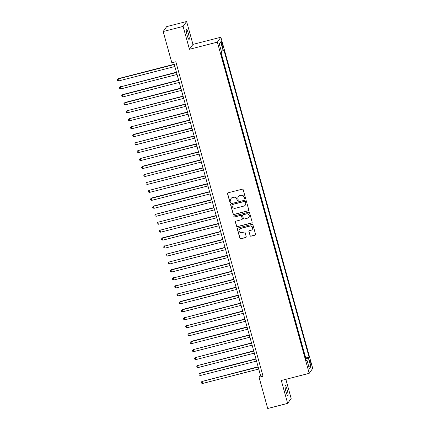<?xml version="1.0" encoding="UTF-8"?>
<svg xmlns="http://www.w3.org/2000/svg" width="430" height="430" viewBox="0 0 430 430"><rect width="100%" height="100%" fill="white"/><g stroke="black" fill="none" stroke-linecap="round" stroke-linejoin="round"><path stroke-width="0.64" d="M245.1 198.757A0.57 0.559 -144.5 0 0 245.498 198.069L243.197 189.764A0.817 0.801 -144.5 0 0 242.197 189.184L228.11 192.801A0.817 0.801 -144.5 0 0 227.545 193.785L229.846 202.084A0.57 0.559 -144.5 0 0 230.862 202.277A0.57 0.559 -144.5 0 0 230.942 201.804L230.647 200.729A2.618 2.564 -144.5 0 1 232.458 197.585L233.63 197.284A2.618 2.564 -144.5 0 1 236.828 199.144L237.124 200.219A0.57 0.559 -144.5 0 0 238.139 200.412A0.57 0.559 -144.5 0 0 238.22 199.939L237.924 198.864A2.618 2.564 -144.5 0 1 239.736 195.72L240.907 195.419A2.618 2.564 -144.5 0 1 244.106 197.273L244.401 198.348A0.57 0.559 -144.5 0 0 245.1 198.757M238.301 196.698L238.392 196.564A2.618 2.564 -144.5 0 1 239.827 195.585L241.004 195.284A2.618 2.564 -144.5 0 1 244.197 197.144L244.498 198.219A0.57 0.559 -144.5 0 0 245.46 198.472M227.712 193.043A0.817 0.801 -144.5 0 0 227.642 193.65L229.942 201.955A0.57 0.559 -144.5 0 0 230.905 202.207M231.023 198.569L231.114 198.434A2.618 2.564 -144.5 0 1 232.549 197.456L233.726 197.155A2.618 2.564 -144.5 0 1 236.919 199.009L237.22 200.084A0.57 0.559 -144.5 0 0 238.182 200.342M287.143 389.725A5.327 0.806 75.6 0 0 285.208 385.414A5.327 0.806 75.6 0 0 285.928 391.429A5.327 0.806 75.6 0 0 287.858 395.74A5.327 0.806 75.6 0 0 287.143 389.725M188.34 33.454A5.327 0.806 75.6 0 0 186.405 29.143A5.327 0.806 75.6 0 0 187.125 35.158A5.327 0.806 75.6 0 0 189.055 39.469A5.327 0.806 75.6 0 0 188.34 33.454M310.713 362.382A2.666 0.403 75.6 0 0 309.745 360.227A2.666 0.403 75.6 0 0 310.105 363.232A2.666 0.403 75.6 0 0 311.073 365.387A2.666 0.403 75.6 0 0 310.713 362.382M249.997 235.608A0.817 0.801 -144.5 0 0 250.996 236.188L254.952 235.172A0.817 0.801 -144.5 0 0 255.517 234.189L252.958 224.971A0.817 0.801 -144.5 0 0 251.958 224.39L237.876 228.007A0.817 0.801 -144.5 0 0 237.306 228.986L239.865 238.209A0.817 0.801 -144.5 0 0 240.864 238.79L245.637 237.564A0.817 0.801 -144.5 0 0 246.202 236.581L245.111 232.635A0.817 0.801 -144.5 0 0 244.111 232.055L241.741 232.662A2.188 2.145 -144.5 0 1 239.386 229.303A2.188 2.145 -144.5 0 1 240.585 228.48L249.857 226.099A2.188 2.145 -144.5 0 1 252.216 229.464A2.188 2.145 -144.5 0 1 251.018 230.281L249.47 230.679A0.817 0.801 -144.5 0 0 248.905 231.662L250.093 235.473A0.817 0.801 -144.5 0 0 251.093 236.054L255.044 235.043A0.817 0.801 -144.5 0 0 255.441 234.796M281.301 380.496L287.648 403.383L267.718 408.5L259.053 377.25L263.036 376.228L175.827 61.753L171.839 62.775L163.174 31.53L183.105 26.413L189.453 49.299L217.36 42.135L309.208 373.331L281.301 380.496M248.212 210.872A0.817 0.801 -144.5 0 0 248.776 209.888L246.218 200.665A0.817 0.801 -144.5 0 0 245.218 200.084L231.136 203.702A0.817 0.801 -144.5 0 0 230.566 204.685L233.125 213.903A0.817 0.801 -144.5 0 0 234.124 214.484L248.303 210.738A0.817 0.801 -144.5 0 0 248.701 210.496M249.588 212.818L252.147 222.041A0.817 0.801 -144.5 0 1 251.582 223.019L237.494 226.637A0.817 0.801 -144.5 0 1 236.495 226.056L235.398 222.111A0.817 0.801 -144.5 0 1 235.968 221.127L241.681 219.66A0.817 0.801 -144.5 0 0 242.246 218.682L241.52 216.064A0.817 0.801 -144.5 0 0 240.52 215.484L234.57 217.01A0.57 0.559 -144.5 0 1 233.958 216.129A0.57 0.559 -144.5 0 1 234.269 215.914L248.588 212.237A0.817 0.801 -144.5 0 1 249.588 212.818M221.557 43.887L222.041 45.639A2.58 0.392 75.6 0 0 222.976 47.725A2.58 0.392 75.6 0 0 222.627 44.817L222.143 43.065A2.58 0.392 75.6 0 0 221.208 40.974A2.58 0.392 75.6 0 0 221.557 43.887M217.36 42.135L220.869 37.227L312.717 368.419L309.208 373.331M305.499 358.115L309.036 356.991L223.81 49.686L223.143 50.616L221.332 51.299M309.036 356.991L308.369 357.921L310.799 366.683L309.358 368.698L306.929 359.942L306.262 360.872L221.041 53.562L221.703 52.632L219.273 43.876L220.714 41.855L223.143 50.616M305.687 357.851L221.224 53.298M189.453 49.299L192.963 44.387L186.615 21.5L183.105 26.413M186.615 21.5L166.684 26.617L163.174 31.53M287.648 403.383L291.158 398.47L285.848 379.325M192.963 44.387L220.869 37.227M173.682 62.302L260.473 375.261L259.053 377.25M262.617 374.713L260.473 375.261M306.929 359.942L306.031 360.034M305.725 358.926L308.369 357.921M219.354 44.156L220.714 41.855M310.799 366.683L308.536 365.747M230.738 203.944A0.817 0.801 -144.5 0 0 230.663 204.551L233.221 213.775A0.817 0.801 -144.5 0 0 234.221 214.355L248.303 210.738M245.363 201.81A0.57 0.559 -144.5 0 0 244.665 201.401L232.297 204.578A0.57 0.559 -144.5 0 0 231.899 205.26L232.216 206.395A2.618 2.564 -144.5 0 0 235.414 208.254L243.864 206.083A2.618 2.564 -144.5 0 0 245.675 202.939L245.455 201.675A0.57 0.559 -144.5 0 0 244.756 201.267L244.665 201.401M231.985 204.787L232.076 204.658A0.57 0.559 -144.5 0 1 232.393 204.444L244.756 201.267M245.299 205.105L245.396 204.97A2.618 2.564 -144.5 0 0 245.772 202.809L245.675 202.939M245.455 201.675L245.772 202.809M235.57 221.369A0.817 0.801 -144.5 0 0 235.495 221.977L236.591 225.927A0.817 0.801 -144.5 0 0 237.591 226.508L251.674 222.891A0.817 0.801 -144.5 0 0 252.071 222.649M242.128 219.354L242.224 219.225A0.817 0.801 -144.5 0 0 242.337 218.548L241.612 215.93A0.817 0.801 -144.5 0 0 240.612 215.349L234.57 217.01M234.006 216.064A0.57 0.559 -144.5 0 0 234.667 216.876M247.605 218.139A2.188 2.145 -144.5 0 0 248.803 214.839A2.188 2.145 -144.5 0 0 246.449 213.957L243.181 214.801A0.817 0.801 -144.5 0 0 242.617 215.779L243.342 218.397A0.817 0.801 -144.5 0 0 244.342 218.977L247.605 218.139M248.803 217.322L248.9 217.188A2.188 2.145 -144.5 0 0 246.54 213.828L246.449 213.957M242.73 215.102L242.826 214.973A0.817 0.801 -144.5 0 1 243.273 214.667L246.54 213.828M249.072 230.921A0.817 0.801 -144.5 0 0 248.997 231.528L250.093 235.473M252.216 229.464L252.308 229.33A2.188 2.145 -144.5 0 0 249.954 225.97L249.857 226.099M239.386 229.303L239.478 229.168A2.188 2.145 -144.5 0 1 240.676 228.351L249.954 225.97M237.478 228.249A0.817 0.801 -144.5 0 0 237.403 228.857L239.962 238.075A0.817 0.801 -144.5 0 0 240.961 238.655L245.734 237.43A0.817 0.801 -144.5 0 0 246.132 237.188M174.231 64.269L118.32 78.626L118.083 78.953L118.637 80.947L174.854 66.51M174.3 64.522L118.083 78.953L117.282 79.717L118.32 78.626M118.637 80.947L117.508 80.512L117.282 79.717M176.44 72.229L120.293 86.914L120.846 88.908L177.058 74.476M176.51 72.482L120.293 86.914L119.492 87.682L120.529 86.586M120.846 88.908L119.712 88.478L119.492 87.682M178.643 80.19L122.738 94.546L122.502 94.88L123.05 96.868L179.267 82.436M178.713 80.448L122.502 94.88L121.701 95.643L122.738 94.546M123.05 96.868L121.921 96.438L121.701 95.643M180.853 88.155L124.947 102.507L124.711 102.84L125.259 104.829L181.476 90.397M180.923 88.408L124.711 102.84L123.91 103.603L124.947 102.507M125.259 104.829L124.13 104.399L123.91 103.603M183.062 96.116L126.915 110.8L127.468 112.789L183.685 98.357M183.132 96.368L126.915 110.8L126.119 111.563L127.151 110.467M127.468 112.789L126.339 112.359L126.119 111.563M185.271 104.076L129.124 118.761L129.677 120.755L185.889 106.317M185.341 104.329L129.124 118.761L128.323 119.524L129.36 118.427M129.677 120.755L128.543 120.319L128.323 119.524M187.475 112.036L131.333 126.721L131.886 128.715L188.098 114.283M187.544 112.289L131.333 126.721L130.532 127.484L131.569 126.393M131.886 128.715L130.752 128.285L130.532 127.484M189.684 119.997L133.778 134.353L133.542 134.687L134.09 136.675L190.307 122.244M189.754 120.249L133.542 134.687L132.741 135.45L133.778 134.353M134.09 136.675L132.961 136.245L132.741 135.45M191.893 127.963L135.746 142.647L136.299 144.636L192.516 130.204M191.963 128.215L135.746 142.647L134.95 143.41L135.982 142.314M136.299 144.636L135.17 144.206L134.95 143.41M194.102 135.923L137.955 150.607L138.508 152.596L194.72 138.164M194.172 136.176L137.955 150.607L137.154 151.371L138.191 150.274M138.508 152.596L137.374 152.166L137.154 151.371M196.306 143.883L140.164 158.568L140.718 160.557L196.929 146.125M196.381 144.136L140.164 158.568L139.363 159.331L140.4 158.235M140.718 160.557L139.583 160.127L139.363 159.331M198.515 151.844L142.609 166.2L142.373 166.528L142.921 168.522L199.138 154.085M198.585 152.096L142.373 166.528L141.572 167.291L142.609 166.2M142.921 168.522L141.792 168.092L141.572 167.291M200.724 159.804L144.577 174.494L145.13 176.483L201.347 162.051M200.794 160.057L144.577 174.494L143.781 175.257L144.819 174.161M145.13 176.483L144.002 176.053L143.781 175.257M202.933 167.77L146.786 182.454L147.339 184.443L203.557 170.011M203.003 168.023L146.786 182.454L145.985 183.218L147.022 182.121M147.339 184.443L146.211 184.013L145.985 183.218M205.142 175.73L148.995 190.415L149.549 192.403L205.76 177.972M205.212 175.983L148.995 190.415L148.194 191.178L149.231 190.081M149.549 192.403L148.415 191.974L148.194 191.178M207.346 183.691L151.441 198.042L151.204 198.375L151.752 200.364L207.97 185.932M207.416 183.943L151.204 198.375L150.403 199.138L151.441 198.042M151.752 200.364L150.624 199.934L150.403 199.138M209.555 191.651L153.65 206.008L153.413 206.335L153.962 208.33L210.179 193.892M209.625 191.904L153.413 206.335L152.612 207.099L153.65 206.008M153.962 208.33L152.833 207.894L152.612 207.099M211.764 199.611L155.617 214.296L156.171 216.29L212.388 201.858M211.834 199.864L155.617 214.296L154.822 215.064L155.853 213.968M156.171 216.29L155.042 215.86L154.822 215.064M213.973 207.572L157.826 222.262L158.38 224.25L214.591 209.819M214.043 207.83L157.826 222.262L157.025 223.025L158.063 221.928M158.38 224.25L157.246 223.82L157.025 223.025M216.177 215.537L160.035 230.222L160.589 232.211L216.801 217.779M216.247 215.79L160.035 230.222L159.234 230.985L160.272 229.889M160.589 232.211L159.455 231.781L159.234 230.985M218.386 223.498L162.481 237.849L162.244 238.182L162.793 240.171L219.01 225.739M218.456 223.75L162.244 238.182L161.444 238.946L162.481 237.849M162.793 240.171L161.664 239.741L161.444 238.946M220.595 231.458L164.448 246.143L165.002 248.131L221.219 233.7M220.665 231.711L164.448 246.143L163.653 246.906L164.685 245.809M165.002 248.131L163.873 247.701L163.653 246.906M222.804 239.419L166.657 254.103L167.211 256.097L223.423 241.665M222.874 239.671L166.657 254.103L165.856 254.866L166.894 253.775M167.211 256.097L166.077 255.667L165.856 254.866M225.008 247.379L168.866 262.069L169.42 264.058L225.632 249.626M225.083 247.632L168.866 262.069L168.065 262.832L169.103 261.736M169.42 264.058L168.286 263.628L168.065 262.832M227.217 255.345L171.312 269.696L171.075 270.029L171.624 272.018L227.841 257.586M227.287 255.597L171.075 270.029L170.275 270.793L171.312 269.696M171.624 272.018L170.495 271.588L170.275 270.793M229.426 263.305L173.279 277.99L173.833 279.978L230.05 265.546M229.496 263.558L173.279 277.99L172.484 278.753L173.521 277.656M173.833 279.978L172.704 279.548L172.484 278.753M231.636 271.265L175.488 285.95L176.042 287.939L232.259 273.507M231.705 271.518L175.488 285.95L174.688 286.713L175.725 285.617M176.042 287.939L174.913 287.509L174.688 286.713M233.845 279.226L177.697 293.91L178.251 295.904L234.463 281.467M233.915 279.478L177.697 293.91L176.897 294.674L177.934 293.583M178.251 295.904L177.117 295.469L176.897 294.674M236.048 287.186L180.143 301.543L179.907 301.871L180.455 303.865L236.672 289.433M236.118 287.439L179.907 301.871L179.106 302.639L180.143 301.543M180.455 303.865L179.326 303.435L179.106 302.639M238.258 295.147L182.352 309.503L182.116 309.837L182.664 311.825L238.881 297.393M238.327 295.405L182.116 309.837L181.315 310.6L182.352 309.503M182.664 311.825L181.535 311.395L181.315 310.6M240.467 303.112L184.32 317.797L184.873 319.786L241.09 305.354M240.537 303.365L184.32 317.797L183.524 318.56L184.556 317.464M184.873 319.786L183.744 319.356L183.524 318.56M242.676 311.073L186.529 325.757L187.082 327.746L243.294 313.314M242.746 311.325L186.529 325.757L185.728 326.52L186.765 325.424M187.082 327.746L185.948 327.316L185.728 326.52M244.88 319.033L188.974 333.384L188.738 333.718L189.291 335.712L245.503 321.274M244.95 319.286L188.738 333.718L187.937 334.481L188.974 333.384M189.291 335.712L188.157 335.276L187.937 334.481M247.089 326.993L191.183 341.35L190.947 341.678L191.495 343.672L247.712 329.24M247.159 327.246L190.947 341.678L190.146 342.441L191.183 341.35M191.495 343.672L190.366 343.242L190.146 342.441M249.298 334.954L193.151 349.644L193.704 351.632L249.921 337.201M249.368 335.207L193.151 349.644L192.355 350.407L193.387 349.31M193.704 351.632L192.575 351.202L192.355 350.407M251.507 342.92L195.36 357.604L195.913 359.593L252.125 345.161M251.577 343.172L195.36 357.604L194.559 358.367L195.596 357.271M195.913 359.593L194.779 359.163L194.559 358.367M253.711 350.88L197.569 365.565L198.123 367.553L254.334 353.121M253.786 351.133L197.569 365.565L196.768 366.328L197.805 365.231M198.123 367.553L196.988 367.123L196.768 366.328M255.92 358.84L200.014 373.192L199.778 373.525L200.326 375.514L256.543 361.082M255.99 359.093L199.778 373.525L198.977 374.288L200.014 373.192M200.326 375.514L199.197 375.084L198.977 374.288M258.129 366.801L201.982 381.485L202.535 383.479L258.752 369.048M258.199 367.053L201.982 381.485L201.186 382.248L202.224 381.157M202.535 383.479L201.407 383.049L201.186 382.248M221.396 43.258L222.143 43.065M221.869 45.01L222.627 44.817"/></g></svg>
